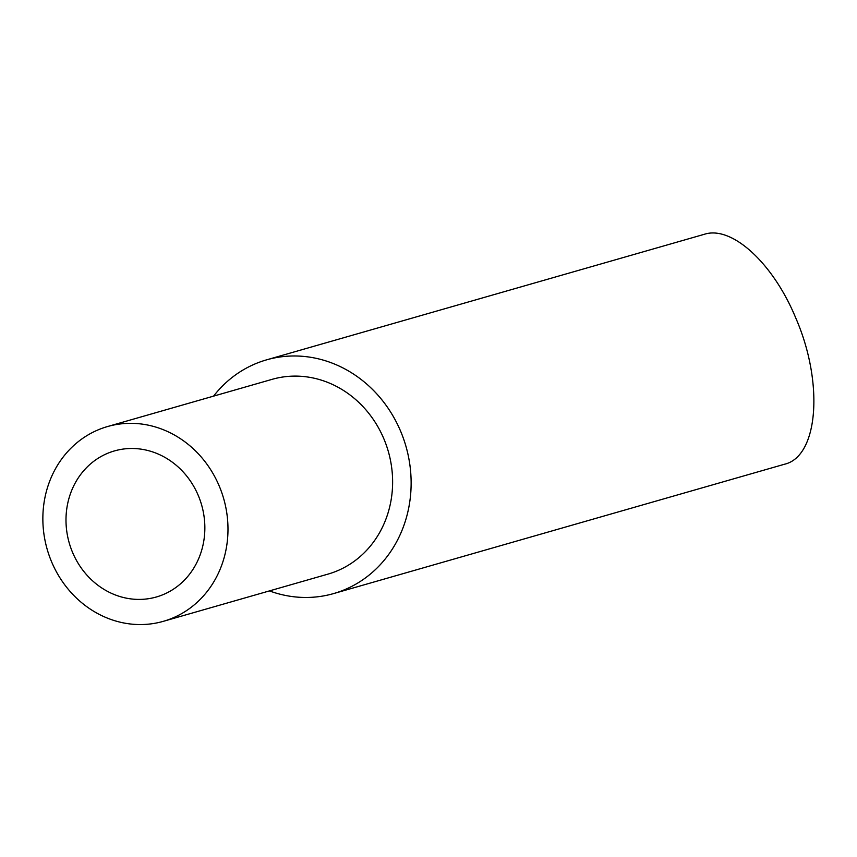<?xml version="1.0" encoding="UTF-8"?>
<svg xmlns="http://www.w3.org/2000/svg" width="857" height="857" viewBox="0 0 857 857"><rect width="100%" height="100%" fill="white"/><g stroke="black" fill="none" stroke-linecap="round" stroke-linejoin="round"><path stroke-width="1.29" d="M164.94 593.837A75.984 68.86 -106 0 0 200.088 500.167A75.984 68.86 -106 0 0 114.474 450.911A75.984 68.86 -106 0 0 69.224 542.931A75.984 68.86 -106 0 0 156.37 596.986A75.984 68.86 -106 0 0 164.94 593.837M96.059 430.771A101.308 91.817 74 0 1 107.489 426.561A101.308 91.817 74 0 1 223.677 498.635A101.308 91.817 74 0 1 163.355 621.325A101.308 91.817 74 0 1 49.213 555.657A101.308 91.817 74 0 1 96.059 430.771M213.564 396.138A121.576 110.178 74 0 1 252.815 364.911A121.576 110.178 74 0 1 266.527 359.865A121.576 110.178 74 0 1 400.594 431.157A121.576 110.178 74 0 1 333.566 593.59A121.576 110.178 74 0 1 269.43 590.902M266.527 359.865L704.475 234.25C731.867 225.37 773.121 263.163 795.692 317.829C824.027 382.64 818.424 456.395 784.583 464.215L333.566 593.59M107.489 426.561L272.108 379.34A101.308 91.817 74 0 1 388.307 451.414A101.308 91.817 74 0 1 327.985 574.115L163.355 621.325"/></g></svg>
